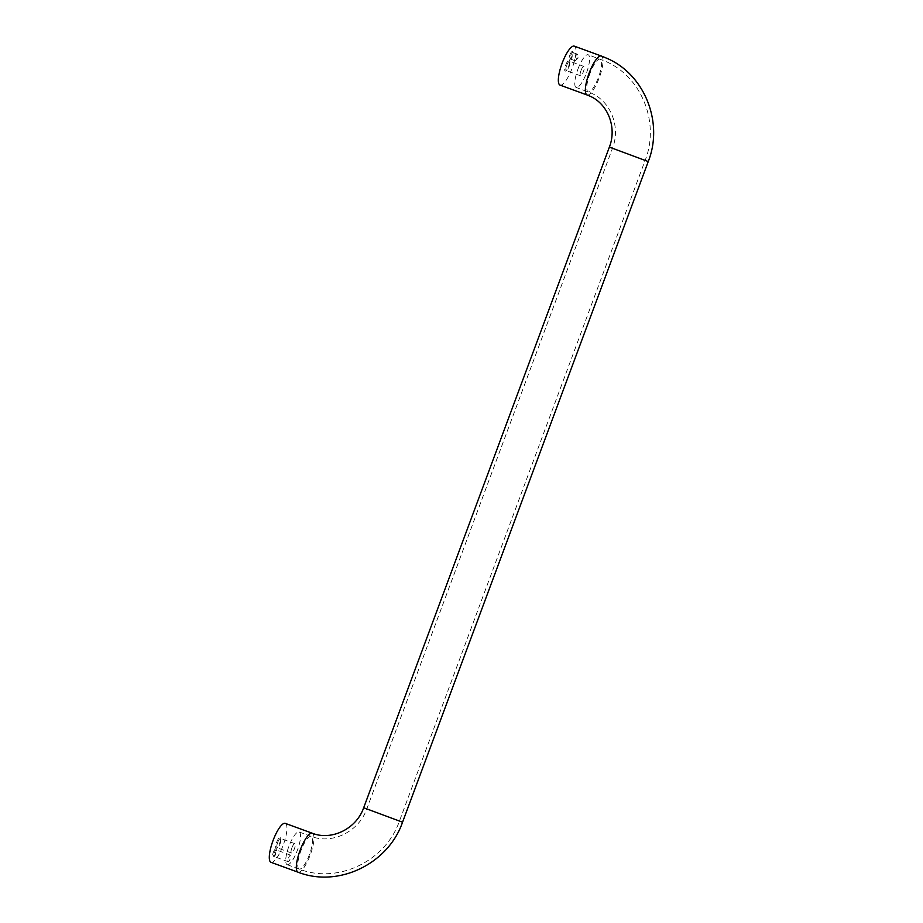 <?xml version="1.0" encoding="UTF-8"?>
<svg xmlns="http://www.w3.org/2000/svg" width="923" height="923" viewBox="0 0 923 923"><rect width="100%" height="100%" fill="white"/><g stroke="black" fill="none" stroke-linecap="round" stroke-linejoin="round"><path stroke-width="0.69" stroke-dasharray="4.62 3.46" d="M569.872 55.034A4.315 1.154 -69.9 0 1 572.652 51.746A4.315 1.154 -69.9 0 1 571.983 56.015A4.315 1.154 -69.9 0 1 569.803 59.522A4.315 1.154 -69.9 0 1 569.872 55.034M570.829 55.403A3.484 0.935 -69.9 0 1 572.871 52.53A3.484 0.935 -69.9 0 1 573.068 52.749A3.484 0.935 -69.9 0 1 572.525 56.188A3.484 0.935 -69.9 0 1 570.772 59.026A3.484 0.935 -69.9 0 1 570.483 59.072A3.484 0.935 -69.9 0 1 570.829 55.403M575.329 57.053A3.484 0.935 -69.9 0 1 577.371 54.169A3.484 0.935 -69.9 0 1 577.648 54.688A3.484 0.935 -69.9 0 1 577.037 57.837A3.484 0.935 -69.9 0 1 575.525 60.491A3.484 0.935 -69.9 0 1 574.983 60.71A3.484 0.935 -69.9 0 1 575.329 57.053M273.312 852.46A4.315 1.154 -69.9 0 1 276.092 849.172A4.315 1.154 -69.9 0 1 275.423 853.429A4.315 1.154 -69.9 0 1 273.254 856.948A4.315 1.154 -69.9 0 1 273.312 852.46M274.269 852.829A3.484 0.935 -69.9 0 1 276.312 849.945A3.484 0.935 -69.9 0 1 276.508 850.164A3.484 0.935 -69.9 0 1 275.965 853.613A3.484 0.935 -69.9 0 1 274.212 856.452A3.484 0.935 -69.9 0 1 273.923 856.498A3.484 0.935 -69.9 0 1 274.269 852.829M288.53 858.032A3.484 0.935 -69.9 0 1 290.572 855.16A3.484 0.935 -69.9 0 1 290.226 858.817A3.484 0.935 -69.9 0 1 288.184 861.701A3.484 0.935 -69.9 0 1 288.53 858.032M565.753 64.968A5.803 1.558 -69.9 0 1 569.491 60.537A5.803 1.558 -69.9 0 1 568.591 66.283A5.803 1.558 -69.9 0 1 565.661 71.013A5.803 1.558 -69.9 0 1 565.753 64.968M566.71 65.337A4.973 1.338 -69.9 0 1 569.629 61.23A4.973 1.338 -69.9 0 1 569.906 61.541A4.973 1.338 -69.9 0 1 569.133 66.468A4.973 1.338 -69.9 0 1 566.63 70.517A4.973 1.338 -69.9 0 1 566.214 70.575A4.973 1.338 -69.9 0 1 566.71 65.337M580.971 70.552A4.973 1.338 -69.9 0 1 583.89 66.433A4.973 1.338 -69.9 0 1 583.394 71.671A4.973 1.338 -69.9 0 1 580.475 75.778A4.973 1.338 -69.9 0 1 580.971 70.552M560.053 85.101A20.733 5.561 110.1 0 0 572.225 67.967A20.733 5.561 110.1 0 0 574.279 46.15M276.704 842.191A5.803 1.558 -69.9 0 1 280.442 837.749A5.803 1.558 -69.9 0 1 279.542 843.495A5.803 1.558 -69.9 0 1 276.623 848.225A5.803 1.558 -69.9 0 1 276.704 842.191M277.661 842.561A4.973 1.338 -69.9 0 1 280.58 838.442A4.973 1.338 -69.9 0 1 280.869 838.753A4.973 1.338 -69.9 0 1 280.096 843.68A4.973 1.338 -69.9 0 1 277.581 847.729A4.973 1.338 -69.9 0 1 277.165 847.787A4.973 1.338 -69.9 0 1 277.661 842.561M291.922 847.764A4.973 1.338 -69.9 0 1 294.841 843.645A4.973 1.338 -69.9 0 1 294.356 848.883A4.973 1.338 -69.9 0 1 291.426 853.002A4.973 1.338 -69.9 0 1 291.922 847.764M287.065 864.643A17.422 4.673 110.1 0 0 287.168 864.689A17.422 4.673 110.1 0 0 297.46 850.106A17.422 4.673 110.1 0 0 299.202 832.004A17.422 4.673 110.1 0 0 299.11 831.958A17.422 4.673 110.1 0 0 288.818 846.541A17.422 4.673 110.1 0 0 287.065 864.643M577.925 69.144A17.422 4.673 -69.9 0 1 588.159 54.745A17.422 4.673 -69.9 0 1 586.428 73.079A17.422 4.673 -69.9 0 1 576.206 87.466A17.422 4.673 -69.9 0 1 577.925 69.144M285.357 823.408A20.733 5.561 -69.9 0 1 283.349 844.753A20.733 5.561 -69.9 0 1 271.131 862.359M587.19 95.011A20.733 5.561 110.1 0 0 599.246 77.832A20.733 5.561 110.1 0 0 601.415 56.061M609.376 147.103L648.246 161.56M363.685 807.74L402.555 822.197M312.378 833.273A20.733 5.561 -69.9 0 1 310.37 854.606A20.733 5.561 -69.9 0 1 298.164 872.223M299.075 869.028A17.422 4.673 -69.9 0 1 300.829 850.925A17.422 4.673 -69.9 0 1 311.12 836.342A17.422 4.673 -69.9 0 1 311.213 836.388A17.422 4.673 -69.9 0 1 309.47 854.49A17.422 4.673 -69.9 0 1 299.179 869.074A17.422 4.673 -69.9 0 1 299.075 869.028M398.886 820.72L366.8 808.894L398.886 820.72M589.935 73.528A17.422 4.673 110.1 0 0 588.124 91.815A17.422 4.673 110.1 0 0 588.216 91.85A17.422 4.673 110.1 0 0 598.439 77.463A17.422 4.673 110.1 0 0 600.262 59.176A17.422 4.673 110.1 0 0 600.169 59.13A17.422 4.673 110.1 0 0 589.935 73.528M644.566 160.094L612.48 148.268L644.566 160.094M299.11 831.958L311.12 836.342C331.888 844.672 358.862 831.854 366.8 808.894L612.48 148.268C620.902 126.924 610.714 101.495 591.32 93.142L576.206 87.466M287.168 864.689L299.179 869.074C337.795 884.292 385.71 861.078 399.451 821.043L645.131 160.406C659.957 123.186 641.97 77.197 605.95 61.518L588.159 54.745M573.068 52.749L572.652 51.746M577.371 54.169L572.871 52.53M575.525 60.491L578.075 58.137L577.648 54.688M276.508 850.164L276.092 849.172M290.572 855.16L276.312 849.945M569.906 61.541L569.491 60.537M583.89 66.433L569.629 61.23M280.869 838.753L280.442 837.749M294.841 843.645L280.58 838.442M291.426 853.002L277.165 847.787M277.581 847.729L276.623 848.225M580.475 75.778L566.214 70.575M566.63 70.517L565.661 71.013M288.184 861.701L273.923 856.498M274.212 856.452L273.254 856.948M574.983 60.71L570.483 59.072M570.772 59.026L569.803 59.522"/><path stroke-width="1.38" d="M601.415 56.061A20.733 5.561 110.1 0 0 601.3 56.015L574.279 46.15A20.733 5.561 110.1 0 0 562.107 63.283A20.733 5.561 110.1 0 0 560.053 85.101L587.086 94.977A20.733 5.561 110.1 0 0 587.19 95.011M271.131 862.359A20.733 5.561 -69.9 0 1 271.016 862.324A20.733 5.561 -69.9 0 1 270.901 862.278A20.733 5.561 -69.9 0 1 272.989 840.715A20.733 5.561 -69.9 0 1 285.242 823.362A20.733 5.561 -69.9 0 1 285.357 823.408M609.376 147.103C617.187 127.236 607.703 103.791 589.924 96.142L587.086 94.977A20.733 5.561 110.1 0 1 586.97 94.919A20.733 5.561 110.1 0 1 589.128 73.148A20.733 5.561 110.1 0 1 601.3 56.015L607.346 58.507C644.923 74.878 663.672 122.805 648.246 161.56L609.376 147.103L363.685 807.74C356.29 829.119 331.276 840.888 312.262 833.227A20.733 5.561 -69.9 0 1 312.378 833.273M648.246 161.56L402.555 822.197L363.685 807.74M298.164 872.223A20.733 5.561 -69.9 0 1 298.037 872.189A20.733 5.561 -69.9 0 1 297.921 872.143A20.733 5.561 -69.9 0 1 300.01 850.579A20.733 5.561 -69.9 0 1 312.262 833.227L285.242 823.362M402.555 822.197C388.248 863.882 338.337 888.064 298.037 872.189L271.016 862.324"/></g></svg>
